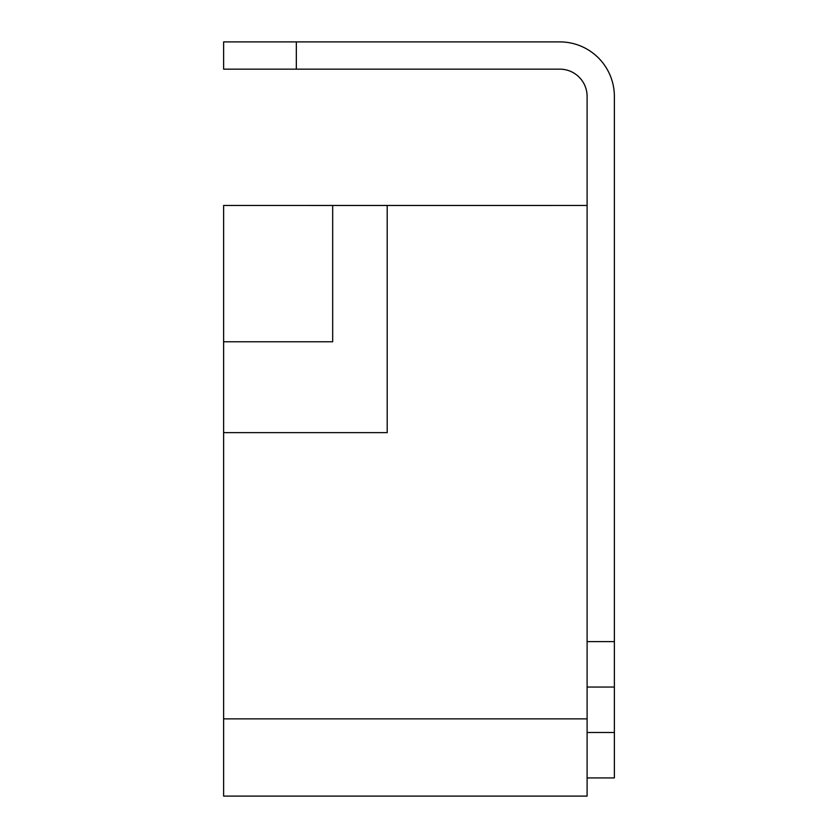 <?xml version="1.0" encoding="UTF-8"?>
<svg xmlns="http://www.w3.org/2000/svg" width="838" height="838" viewBox="0 0 838 838"><rect width="100%" height="100%" fill="white"/><g stroke="black" fill="none" stroke-linecap="round" stroke-linejoin="round"><path stroke-width="1.26" d="M296.327 69.156L223.631 69.156L223.631 41.9L296.327 41.9L296.327 69.156L559.847 69.156A27.256 27.256 0 0 1 587.103 96.422L587.103 205.457L262.189 205.457L332.676 205.467L332.676 341.768L223.631 341.768L223.631 796.1L587.103 796.1L587.103 718.868L223.631 718.868M296.327 41.9L559.847 41.9A54.522 54.522 0 0 1 614.369 96.422L614.369 687.055L587.103 687.055M587.103 732.496L614.369 732.496L614.369 687.055M614.369 732.496L614.369 777.926L587.103 777.926M262.189 205.457L223.631 205.457L223.631 432.628L387.198 432.628L387.198 205.467L332.676 205.467M387.198 205.467L551.991 205.467M587.103 205.457L587.103 718.868M587.103 641.625L614.369 641.625"/></g></svg>

